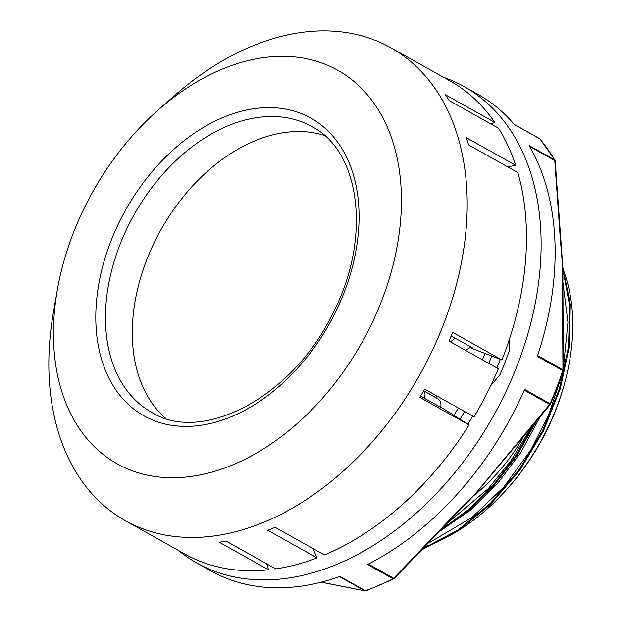 <?xml version="1.0" encoding="UTF-8"?>
<svg xmlns="http://www.w3.org/2000/svg" width="622" height="622" viewBox="0 0 622 622"><rect width="100%" height="100%" fill="white"/><g stroke="black" fill="none" stroke-linecap="round" stroke-linejoin="round"><path stroke-width="0.93" d="M488.799 363.372A247.152 168.997 -60.7 0 0 491.675 356.118M460 419.189A247.152 168.997 -60.7 0 0 464.696 411.546M472.813 416.095A247.152 168.997 119.3 0 1 467.837 424.173M314.281 549.257A247.152 168.997 119.3 0 1 313.325 549.521M500.29 359.353A247.152 168.997 119.3 0 1 496.916 367.929M368.597 330.018A225.576 154.248 119.3 0 1 156.798 476.747A225.576 154.248 119.3 0 1 57.325 289.93A225.576 154.248 119.3 0 1 158.237 109.954A225.576 154.248 119.3 0 1 362.96 89.879A225.576 154.248 119.3 0 1 368.597 330.018M165.732 418.381A163.788 111.999 119.3 0 1 160.95 229.751A163.788 111.999 119.3 0 1 324.373 135.433M470.636 347.395L472.339 347.791L451.168 335.919M420.495 396.105L440.71 407.27M158.237 109.954L174.829 95.345A271.176 185.426 119.3 0 1 390.632 47.63A271.176 185.426 119.3 0 1 427.726 359.897A271.176 185.426 119.3 0 1 125.395 520.707A271.176 185.426 119.3 0 1 53.523 311.708L57.325 289.93M312.843 548.448L317.096 557.911A271.176 185.426 119.3 0 1 275.725 568.905L226.416 541.257A271.176 185.426 -60.7 0 1 219.201 542.182L268.517 569.83A271.176 185.426 119.3 0 1 184.695 553.961L125.395 520.707M440.757 407.052L469.058 424.95A271.176 185.426 119.3 0 1 324.459 554.964L275.142 527.316A271.176 185.426 -60.7 0 1 267.787 530.263L317.096 557.911M390.632 47.63L449.939 80.883A271.176 185.426 119.3 0 1 494.778 122.425L445.461 94.777A271.176 185.426 -60.7 0 1 449.247 100.585L498.564 128.233A271.176 185.426 119.3 0 1 515.63 165.296L466.321 137.649A271.176 185.426 -60.7 0 1 468.545 144.895L517.854 172.543A271.176 185.426 119.3 0 1 501.923 359.967L452.606 332.319A271.176 185.426 -60.7 0 1 449.03 341.081L498.346 368.729A271.176 185.426 119.3 0 1 487.026 393.151A271.176 185.426 119.3 0 1 474.042 416.787L424.733 389.139A271.176 185.426 -60.7 0 1 419.741 397.303L469.058 424.95M515.63 165.296L507.809 166.914M266.807 563.905L268.517 569.83M501.923 359.967L470.286 347.729M494.778 122.425L490.742 123.848M501.394 495.198L502.607 493.915A181.437 124.066 -60.7 0 0 564.558 383.432L565.017 381.729A186.343 127.417 119.3 0 1 501.394 495.198A186.343 127.417 119.3 0 1 425.394 546.614M562.778 268.471A186.343 127.417 119.3 0 1 565.017 381.729M562.879 282.147L567.94 322.437L563.446 367.377M561.231 377.142L548.814 414.446L530.737 450.079L503.719 487.135L471.904 517.496L428.939 542.905M440.36 530.869L469.867 510.615L497.071 484.103L520.738 452.606L539.725 417.517M530.146 429.149L511.074 460.568L488.332 488.581L448.198 522.496M523.079 437.639A155.943 106.626 119.3 0 1 473.085 496.201M423.87 548.2L458.165 529.897L490.509 503.214L519.16 469.618L542.501 430.937L559.256 389.248L568.508 346.827L569.698 305.97L562.793 268.883M442.219 528.887L468.778 509.364L493.378 485.012L515.14 456.641L533.342 425.277M422.758 549.35L457.644 531.165L490.595 504.302L519.759 470.255L543.457 430.945L560.36 388.548L569.48 345.474L570.273 304.104L562.716 266.76M440.275 530.955L468.265 510.864L494.156 485.409L516.921 455.522L535.721 422.392M423.652 390.943L425.02 394.294L424.74 398.484M455.218 338.189L450.445 341.875M423.699 390.857L438.277 399.044L427.819 392.948M440.679 407.418C441.418 403.592 440.625 400.801 438.277 399.044M465.419 350.272L470.986 347.029M436.862 395.942A237.441 162.358 119.3 0 1 435.929 397.497M453.904 415.309A236.609 161.79 -60.7 0 0 458.398 408.016M482.408 359.788A236.609 161.79 -60.7 0 0 484.849 353.553M509.472 339.006L509.519 349.65A1.959 1.345 119.3 0 1 509.387 350.435A255.098 174.432 119.3 0 1 500.197 374.273A1.959 1.345 119.3 0 1 499.754 374.988L490.727 385.64M562.902 370.658L562.918 369.771M529.617 146.427L554.762 160.523A1.959 0.863 175 0 1 555.205 161.005A1.959 0.863 175 0 0 555.205 161.005A1.959 0.863 175 0 0 555.205 161.012A1.959 1.959 0 0 0 554.933 160.165A1.959 1.33 149.7 0 0 554.575 159.831L529.112 145.556A273.144 186.771 -60.7 0 1 537.369 356.344L562.832 370.619A1.959 1.345 -60.7 0 0 562.957 369.795A1.959 1.05 0.7 0 1 563.408 370.471A1.959 1.05 0.7 0 1 563.408 370.479L562.926 292.052A1.959 0.98 178.5 0 0 562.926 292.045A1.959 0.98 178.5 0 0 562.475 291.446L562.957 369.795L537.626 355.59M562.887 281.292A245.192 167.66 -60.7 0 0 562.739 267.328L562.475 291.446M524.284 390.173L549.623 404.386A1.959 1.345 -60.7 0 0 550.105 403.639A273.144 186.771 119.3 0 0 562.832 370.619L563.307 371.07A1.959 1.959 0 0 0 563.408 370.471M178.312 550.384A273.144 186.771 -60.7 0 0 196.847 563.019A273.144 186.771 -60.7 0 0 493.339 416.11A273.144 186.771 -60.7 0 0 464.004 86.52L478.046 94.396A273.144 186.771 -60.7 0 1 514.262 124.478L539.725 138.753A273.144 186.771 119.3 0 1 554.575 159.831A1.959 1.345 -60.7 0 1 554.762 160.523L560.531 241.834A1.959 0.933 -3 0 1 560.982 242.378A1.959 0.933 -3 0 1 560.966 242.518M555.073 160.733A1.959 1.33 149.7 0 0 554.948 160.188L540.005 138.978A1.959 1.959 0 0 0 539.468 138.535L514.153 124.338M560.531 241.834L562.739 267.328A245.192 167.66 -60.7 0 0 561.961 255.385L555.205 161.012M539.468 138.535A1.959 1.345 -60.7 0 1 539.725 138.753A1.959 1.384 -40.2 0 1 540.005 138.978M456.455 513.585A1.959 0.42 -137.4 0 1 456.439 513.601L456.439 513.601A1.959 0.42 -137.4 0 1 455.809 513.422L393.687 578.281L394.262 578.507L463.818 505.904M463.849 505.865A245.192 167.66 -60.7 0 0 475.527 493.503L455.809 513.422M492.779 472.199A1.959 0.466 41.1 0 0 493.448 472.331L550.338 404.463A1.959 0.536 -141.1 0 1 549.623 404.386L475.527 493.503A245.192 167.66 -60.7 0 0 486.404 480.752M365.759 590.846A1.959 1.493 -79.2 0 1 365.122 590.9A1.959 1.493 -79.2 0 1 365.114 590.9A1.959 1.493 -79.2 0 1 364.795 590.783A1.959 1.345 -60.7 0 0 365.456 590.721L339.993 576.446A273.144 186.771 -60.7 0 1 210.889 570.895L196.847 563.019M365.122 590.9A1.959 1.959 0 0 0 366.148 590.822A1.959 1.127 -109.7 0 1 365.456 590.721A273.144 186.771 119.3 0 0 393.042 578.787A1.959 1.345 -60.7 0 0 393.687 578.281L368.387 564.1M394.262 578.507A1.959 1.959 0 0 1 393.765 578.872A1.959 1.003 63 0 1 393.042 578.787L367.579 564.512A273.144 186.771 -60.7 0 0 524.641 389.364L550.602 404.02A1.959 1.959 0 0 1 550.338 404.463M464.004 86.52A273.144 186.771 -60.7 0 0 443.556 77.307M151.698 412.339A163.788 111.999 119.3 0 1 134.111 214.699A163.788 111.999 119.3 0 1 311.894 126.608C360.604 151.115 372.003 238.98 332.467 314.032C292.488 397.24 201.94 444.178 151.698 412.339M334.224 314.678A170.653 116.687 -60.7 0 0 240.652 111.447A170.653 116.687 -60.7 0 0 107.404 374.942A170.653 116.687 -60.7 0 0 334.224 314.678M339.526 576.617L364.795 590.783L321.286 582.176M562.887 281.276L562.926 292.045M486.42 480.728L493.433 472.316M563.307 371.07L550.602 404.02M365.06 590.884L321.177 582.2M393.765 578.872L366.148 590.822"/></g></svg>
